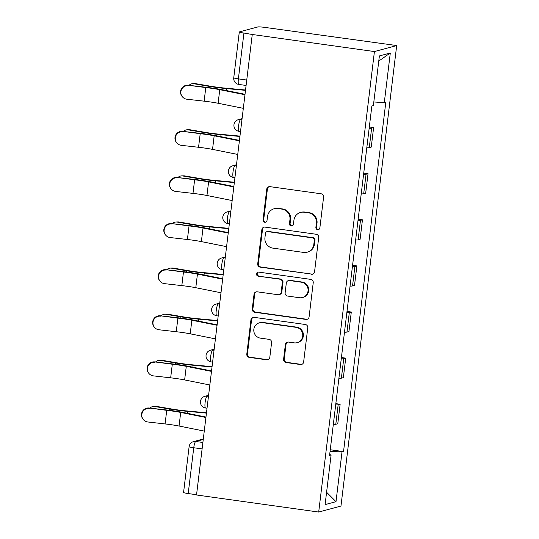 <?xml version="1.0" encoding="UTF-8"?>
<svg xmlns="http://www.w3.org/2000/svg" width="539" height="539" viewBox="0 0 539 539"><rect width="100%" height="100%" fill="white"/><g stroke="black" fill="none" stroke-linecap="round" stroke-linejoin="round"><path stroke-width="0.81" d="M317.626 229.668A2.055 2.001 -105.1 0 0 319.863 227.916L323.595 197.092A2.931 2.857 -105.1 0 0 321.103 193.791L269.951 186.649A2.931 2.857 -105.1 0 0 266.758 189.155L263.032 219.979A2.055 2.001 -105.1 0 0 265.552 222.236A2.055 2.001 -105.1 0 0 267.007 220.532L267.492 216.543A9.385 9.143 -105.1 0 1 277.706 208.532L281.971 209.125A9.385 9.143 -105.1 0 1 289.942 219.683L289.456 223.672A2.055 2.001 -105.1 0 0 291.983 225.929A2.055 2.001 -105.1 0 0 293.432 224.224L293.917 220.235A9.385 9.143 -105.1 0 1 304.137 212.225L308.396 212.817A9.385 9.143 -105.1 0 1 316.366 223.375L315.881 227.364A2.055 2.001 -105.1 0 0 317.626 229.668M300.567 212.44L301.22 212.265A9.385 9.143 -105.1 0 1 304.784 212.049L309.049 212.642A9.385 9.143 -105.1 0 1 317.013 223.2L316.534 227.188A2.055 2.001 -105.1 0 0 318.724 229.506M269.17 186.649A2.931 2.857 -105.1 0 0 267.411 188.98L263.679 219.804A2.055 2.001 -105.1 0 0 265.868 222.122M274.142 208.755L274.789 208.58A9.385 9.143 -105.1 0 1 278.353 208.357L282.618 208.95A9.385 9.143 -105.1 0 1 290.588 219.508L290.103 223.496A2.055 2.001 -105.1 0 0 292.3 225.814M283.602 359.23A2.931 2.857 -105.1 0 0 286.088 362.525L300.439 364.532A2.931 2.857 -105.1 0 0 303.632 362.026L307.776 327.793A2.931 2.857 -105.1 0 0 305.283 324.491L254.138 317.35A2.931 2.857 -105.1 0 0 250.945 319.849L246.801 354.089A2.931 2.857 -105.1 0 0 249.294 357.384L266.623 359.809A2.931 2.857 -105.1 0 0 269.817 357.303L271.589 342.649A2.931 2.857 -105.1 0 0 269.102 339.354L260.505 338.155A7.849 7.647 -105.1 0 1 259.4 322.814A7.849 7.647 -105.1 0 1 262.385 322.632L296.059 327.335A7.849 7.647 -105.1 0 1 297.157 342.669A7.849 7.647 -105.1 0 1 294.179 342.858L288.567 342.07A2.931 2.857 -105.1 0 0 285.374 344.576L283.602 359.23L284.248 359.055A2.931 2.857 -105.1 0 0 286.741 362.349L301.092 364.357A2.931 2.857 -105.1 0 0 301.874 364.351M318.697 512.05L196.533 494.984L252.259 34.489L374.423 51.549L318.697 512.05L340.965 506.054L396.691 45.552L264.898 27.408A5.976 0.512 6.9 0 0 257.81 26.95L239.437 31.902A5.976 0.512 6.9 0 0 239.296 31.99A5.976 0.512 6.9 0 0 243.931 33.061L238.386 78.869A5.976 1.24 98 0 0 238.858 84.441L246.087 85.452M311.36 274.304A2.931 2.857 -105.1 0 0 314.554 271.797L318.697 237.564A2.931 2.857 -105.1 0 0 316.204 234.263L265.053 227.121A2.931 2.857 -105.1 0 0 261.86 229.627L257.716 263.861A2.931 2.857 -105.1 0 0 260.209 267.155L312.007 274.129A2.931 2.857 -105.1 0 0 312.795 274.129M313.233 282.679L309.09 316.912A2.931 2.857 -105.1 0 1 305.903 319.418L254.752 312.27A2.931 2.857 -105.1 0 1 252.259 308.975L254.031 294.321A2.931 2.857 -105.1 0 1 257.224 291.815L277.969 294.718A2.931 2.857 -105.1 0 0 281.163 292.212L282.342 282.49A2.931 2.857 -105.1 0 0 279.849 279.195L258.248 276.177A2.055 2.001 -105.1 0 1 257.965 272.161A2.055 2.001 -105.1 0 1 258.74 272.114L310.747 279.377A2.931 2.857 -105.1 0 1 313.233 282.679M196.56 494.721L188.205 493.556A5.976 0.512 -173.1 0 1 183.57 492.491L189.115 446.676A5.976 0.512 6.9 0 0 193.75 447.741L188.205 493.556M252.259 34.489L243.931 33.061M374.423 51.549L396.691 45.552M366.796 147.794A13.744 1.186 6.9 0 0 369.276 147.625L371.634 128.12A13.744 1.186 -173.1 0 1 369.161 128.289M371.634 128.12L373.615 127.588L369.316 126.988M369.276 147.625L371.256 147.093L373.615 127.588M363.737 173.093L368.036 173.699L366.055 174.232A13.744 1.186 -173.1 0 1 363.576 174.393M361.218 193.905A13.744 1.186 6.9 0 0 363.697 193.737L365.678 193.205L368.036 173.699M358.159 219.205L362.457 219.804L360.476 220.336A13.744 1.186 -173.1 0 1 357.997 220.505M355.639 240.01A13.744 1.186 6.9 0 0 358.118 239.848L360.099 239.316L362.457 219.804M352.573 265.316L356.879 265.916L354.898 266.448A13.744 1.186 -173.1 0 1 352.418 266.616M350.06 286.121A13.744 1.186 6.9 0 0 352.54 285.953L354.514 285.421L356.879 265.916M346.995 311.421L351.3 312.02L349.319 312.559A13.744 1.186 -173.1 0 1 346.84 312.721M344.475 332.233A13.744 1.186 6.9 0 0 346.954 332.064L348.935 331.532L351.3 312.02M341.416 357.532L345.715 358.132L343.741 358.664A13.744 1.186 -173.1 0 1 341.261 358.833M338.896 378.338A13.744 1.186 6.9 0 0 341.376 378.176L343.356 377.637L345.715 358.132M335.837 403.637L340.136 404.243L338.155 404.776A13.744 1.186 -173.1 0 1 335.682 404.937M333.318 424.449A13.744 1.186 6.9 0 0 335.797 424.281L337.778 423.748L340.136 404.243M330.077 451.244L342.009 452.012L335.999 501.668L325.091 504.605L331.101 454.95L329.578 455.361L371.856 106.001L373.379 105.59L379.389 55.935L390.297 52.997L384.287 102.653L373.817 101.972M342.009 452.012L343.532 451.601L385.809 102.242L384.287 102.653M330.259 449.748L343.532 451.601M331.101 454.95L329.673 454.586M390.297 52.997L378.769 61.048M326.587 492.262L335.999 501.668M264.272 227.121A2.931 2.857 -105.1 0 0 262.513 229.452L258.37 263.686A2.931 2.857 -105.1 0 0 260.856 266.98L312.007 274.129M314.331 240.199A2.055 2.001 -105.1 0 0 312.586 237.888L267.688 231.622A2.055 2.001 -105.1 0 0 265.457 233.374L264.945 237.578A9.385 9.143 -105.1 0 0 272.916 248.135L303.605 252.42A9.385 9.143 -105.1 0 0 313.819 244.403L314.331 240.199L314.978 240.023A2.055 2.001 -105.1 0 0 313.233 237.712L312.586 237.888M266.906 231.669L267.56 231.494A2.055 2.001 -105.1 0 1 268.341 231.447L313.233 237.712M307.169 252.198L307.816 252.023A9.385 9.143 -105.1 0 0 314.473 244.228L313.819 244.403M314.978 240.023L314.473 244.228M256.443 291.821A2.931 2.857 -105.1 0 0 254.684 294.146L252.912 308.8A2.931 2.857 -105.1 0 0 255.398 312.094L306.55 319.243A2.931 2.857 -105.1 0 0 307.331 319.243M279.081 294.644L279.734 294.469A2.931 2.857 -105.1 0 0 281.809 292.037L282.988 282.315A2.931 2.857 -105.1 0 0 280.496 279.02L258.248 276.177M258.296 272.107A2.055 2.001 -105.1 0 0 258.902 276.002M299.495 297.723A7.849 7.647 -105.1 0 0 308.072 289.49A7.849 7.647 -105.1 0 0 301.375 282.2L289.51 280.543A2.931 2.857 -105.1 0 0 286.317 283.049L285.138 292.765A2.931 2.857 -105.1 0 0 287.631 296.066L299.495 297.723M302.473 297.535L303.127 297.36A7.849 7.647 -105.1 0 0 302.022 282.025L301.375 282.2M288.392 280.61L289.045 280.435A2.931 2.857 -105.1 0 1 290.157 280.368L302.022 282.025M287.779 342.07A2.931 2.857 -105.1 0 0 286.02 344.401L284.248 359.055M297.157 342.669L297.804 342.494A7.849 7.647 -105.1 0 0 296.706 327.16L296.059 327.335M259.4 322.814L260.054 322.639A7.849 7.647 -105.1 0 1 263.032 322.457L296.706 327.16M253.35 317.35A2.931 2.857 -105.1 0 0 251.592 319.681L247.448 353.914A2.931 2.857 -105.1 0 0 249.941 357.209L267.277 359.634A2.931 2.857 -105.1 0 0 268.058 359.628M192.787 83.666L194.707 83.606A6.872 5.969 88.2 0 1 195.751 83.68L193.824 83.74A6.872 5.969 -91.8 0 0 192.787 83.666A6.872 5.969 -91.8 0 0 189.048 85.351M245.535 90.006L225.45 88.14A18.528 1.597 -173.1 0 1 210.762 86.24L195.751 83.68M193.824 83.74L208.836 86.301A22.416 1.927 6.9 0 0 226.602 88.605L245.494 90.35M188.522 85.627A6.872 6.818 140 0 0 182.438 96.845A6.872 6.818 140 0 0 186.878 99.223L204.14 101.17L205.783 87.574L188.212 85.256L205.474 87.203A22.416 1.927 -173.1 0 1 222.371 89.743L245.016 94.285M182.438 96.845L182.121 96.468A6.872 6.818 -40 0 1 188.212 85.256M244.962 94.736L219.757 89.676A18.528 1.597 6.9 0 0 205.783 87.574M243.318 108.332L218.113 103.272A18.528 1.597 6.9 0 0 204.14 101.17M187.208 129.778L189.128 129.717A6.872 5.969 88.2 0 1 190.166 129.791L188.246 129.852A6.872 5.969 -91.8 0 0 187.208 129.778A6.872 5.969 -91.8 0 0 183.469 131.455M239.956 136.111L219.872 134.251A18.528 1.597 -173.1 0 1 205.177 132.345L190.166 129.791M188.246 129.852L203.257 132.405A22.416 1.927 6.9 0 0 221.024 134.71L239.916 136.461M181.623 175.889L183.55 175.829A6.872 5.969 88.2 0 1 184.587 175.896L182.667 175.957A6.872 5.969 -91.8 0 0 181.623 175.889A6.872 5.969 -91.8 0 0 177.89 177.567M234.377 182.222L214.286 180.363A18.528 1.597 -173.1 0 1 199.598 178.456L184.587 175.896M182.667 175.957L197.678 178.517A22.416 1.927 6.9 0 0 215.445 180.821L234.337 182.573M182.943 131.738A6.872 6.818 140 0 0 176.853 142.95A6.872 6.818 140 0 0 181.299 145.335L198.561 147.282L200.205 133.685L182.627 131.361L199.895 133.315A22.416 1.927 -173.1 0 1 216.793 135.848L239.437 140.396M176.853 142.95L176.543 142.579A6.872 6.818 -40 0 1 182.627 131.361M239.383 140.847L214.178 135.788A18.528 1.597 6.9 0 0 200.205 133.685M237.739 154.444L212.534 149.384A18.528 1.597 6.9 0 0 198.561 147.282M177.365 177.843A6.872 6.818 140 0 0 171.274 189.061A6.872 6.818 140 0 0 175.721 191.439L192.982 193.393L194.626 179.797L177.048 177.472L194.316 179.42A22.416 1.927 -173.1 0 1 211.214 181.96L233.859 186.507M171.274 189.061L170.964 188.69A6.872 6.818 -40 0 1 177.048 177.472M233.805 186.952L208.6 181.892A18.528 1.597 6.9 0 0 194.626 179.797M232.161 200.548L206.949 195.489A18.528 1.597 6.9 0 0 192.982 193.393M176.044 221.994L177.971 221.933A6.872 5.969 88.2 0 1 179.009 222.007L177.082 222.068A6.872 5.969 -91.8 0 0 176.044 221.994A6.872 5.969 -91.8 0 0 172.312 223.672M228.799 228.334L208.708 226.468A18.528 1.597 -173.1 0 1 194.02 224.568L179.009 222.007M177.082 222.068L192.093 224.628A22.416 1.927 6.9 0 0 209.866 226.932L228.758 228.677M170.465 268.105L172.392 268.045A6.872 5.969 88.2 0 1 173.43 268.119L171.503 268.179A6.872 5.969 -91.8 0 0 170.465 268.105A6.872 5.969 -91.8 0 0 166.726 269.783M223.22 274.439L203.129 272.579A18.528 1.597 -173.1 0 1 188.441 270.672L173.43 268.119M171.503 268.179L186.514 270.733A22.416 1.927 6.9 0 0 204.288 273.037L223.173 274.789M164.887 314.217L166.807 314.156A6.872 5.969 88.2 0 1 167.851 314.224L165.924 314.284A6.872 5.969 -91.8 0 0 164.887 314.217A6.872 5.969 -91.8 0 0 161.148 315.894M217.641 320.55L197.55 318.684A18.528 1.597 -173.1 0 1 182.862 316.784L167.851 314.224M165.924 314.284L180.936 316.844A22.416 1.927 6.9 0 0 198.702 319.149L217.594 320.9M171.786 223.954A6.872 6.818 140 0 0 165.695 235.172A6.872 6.818 140 0 0 170.135 237.551L187.404 239.498L189.048 225.902L171.469 223.577L188.731 225.531A22.416 1.927 -173.1 0 1 205.635 228.071L228.28 232.612M165.695 235.172L165.385 234.795A6.872 6.818 -40 0 1 171.469 223.577M228.226 233.064L203.014 228.004A18.528 1.597 6.9 0 0 189.048 225.902M226.582 246.66L201.37 241.6A18.528 1.597 6.9 0 0 187.404 239.498M166.201 270.059A6.872 6.818 140 0 0 160.117 281.277A6.872 6.818 140 0 0 164.557 283.655L181.825 285.609L183.469 272.013L165.891 269.689L183.152 271.643A22.416 1.927 -173.1 0 1 200.057 274.176L222.701 278.724M160.117 281.277L159.8 280.907A6.872 6.818 -40 0 1 165.891 269.689M222.647 279.168L197.436 274.108A18.528 1.597 6.9 0 0 183.469 272.013M221.003 292.765L195.792 287.705A18.528 1.597 6.9 0 0 181.825 285.609M160.622 316.171A6.872 6.818 140 0 0 154.538 327.389A6.872 6.818 140 0 0 158.978 329.767L176.24 331.721L177.89 318.125L160.312 315.8L177.574 317.747A22.416 1.927 -173.1 0 1 194.471 320.287L217.123 324.835M154.538 327.389L154.221 327.011A6.872 6.818 -40 0 1 160.312 315.8M217.069 325.28L191.857 320.22A18.528 1.597 6.9 0 0 177.89 318.125M215.418 338.876L190.213 333.816A18.528 1.597 6.9 0 0 176.24 331.721M159.308 360.321L161.228 360.261A6.872 5.969 88.2 0 1 162.273 360.335L160.346 360.396A6.872 5.969 -91.8 0 0 159.308 360.321A6.872 5.969 -91.8 0 0 155.569 361.999M212.056 366.655L191.972 364.795A18.528 1.597 -173.1 0 1 177.277 362.888L162.273 360.335M160.346 360.396L175.357 362.949A22.416 1.927 6.9 0 0 193.124 365.253L212.016 367.005M155.043 362.282A6.872 6.818 140 0 0 148.959 373.493A6.872 6.818 140 0 0 153.399 375.878L170.661 377.826L172.305 364.229L154.733 361.905L171.995 363.859A22.416 1.927 -173.1 0 1 188.893 366.399L211.537 370.94M148.959 373.493L148.643 373.123A6.872 6.818 -40 0 1 154.733 361.905M211.483 371.391L186.278 366.331A18.528 1.597 6.9 0 0 172.305 364.229M209.839 384.987L184.634 379.928A18.528 1.597 6.9 0 0 170.661 377.826M153.723 406.433L155.65 406.372A6.872 5.969 88.2 0 1 156.687 406.44L154.767 406.5A6.872 5.969 -91.8 0 0 153.723 406.433A6.872 5.969 -91.8 0 0 149.99 408.111M206.477 412.766L186.393 410.907A18.528 1.597 -173.1 0 1 171.698 409L156.687 406.44M154.767 406.5L169.778 409.061A22.416 1.927 6.9 0 0 187.545 411.365L206.437 413.117M149.465 408.387A6.872 6.818 140 0 0 143.374 419.605A6.872 6.818 140 0 0 147.821 421.983L165.082 423.937L166.726 410.341L149.148 408.016L166.416 409.963A22.416 1.927 -173.1 0 1 183.314 412.503L205.959 417.051M143.374 419.605L143.064 419.234A6.872 6.818 -40 0 1 149.148 408.016M205.905 417.496L180.7 412.436A18.528 1.597 6.9 0 0 166.726 410.341M204.261 431.092L179.056 426.032A18.528 1.597 6.9 0 0 165.082 423.937M203.25 439.467L195.765 441.481A5.976 1.24 98 0 0 193.75 447.741L202.105 448.913M202.886 442.479L195.765 441.481A5.976 5.821 74.9 0 0 193.494 441.623A5.976 5.976 0 0 0 189.115 446.676M341.376 378.176L343.741 358.664M346.954 332.064L349.319 312.559M352.54 285.953L354.898 266.448M358.118 239.848L360.476 220.336M363.697 193.737L366.055 174.232M335.797 424.281L338.155 404.776M208.532 395.801L207.131 396.178A5.976 1.24 98 0 0 205.15 402.182A5.976 1.24 98 0 0 205.588 408.01L207.03 408.212M208.465 396.367L207.131 396.178A5.976 5.821 74.9 0 0 204.86 396.32A5.976 5.976 0 0 0 205.588 408.01M214.111 349.696L212.71 350.074A5.976 1.24 98 0 0 210.729 356.07A5.976 1.24 98 0 0 211.167 361.905L212.609 362.107M214.044 350.256L212.71 350.074A5.976 5.821 74.9 0 0 210.439 350.215A5.976 5.976 0 0 0 211.167 361.905M219.69 303.585L218.288 303.962A5.976 1.24 98 0 0 216.307 309.965A5.976 1.24 98 0 0 216.752 315.793L218.187 315.995M219.622 304.151L218.288 303.962A5.976 5.821 74.9 0 0 216.018 304.104A5.976 5.976 0 0 0 216.752 315.793M225.268 257.48L223.874 257.858A5.976 1.24 98 0 0 221.893 263.854A5.976 1.24 98 0 0 222.331 269.682L223.773 269.884M225.201 258.04L223.874 257.858A5.976 5.821 74.9 0 0 221.603 257.992A5.976 5.976 0 0 0 222.331 269.682M230.854 211.369L229.452 211.746A5.976 1.24 98 0 0 227.471 217.749A5.976 1.24 98 0 0 227.909 223.577L229.351 223.779M230.78 211.935L229.452 211.746A5.976 5.821 74.9 0 0 227.182 211.888A5.976 5.976 0 0 0 227.909 223.577M236.432 165.257L235.031 165.635A5.976 1.24 98 0 0 233.05 171.638A5.976 1.24 98 0 0 233.488 177.466L234.93 177.668M236.365 165.823L235.031 165.635A5.976 5.821 74.9 0 0 232.76 165.776A5.976 5.976 0 0 0 233.488 177.466M242.011 119.153L240.61 119.53A5.976 1.24 98 0 0 238.629 125.526A5.976 1.24 98 0 0 239.067 131.361L240.509 131.556M241.944 119.712L240.61 119.53A5.976 5.821 74.9 0 0 238.339 119.671A5.976 5.976 0 0 0 239.067 131.361M246.741 80.041L238.386 78.869A5.976 0.512 6.9 0 1 233.751 77.805A5.976 5.976 0 0 0 238.858 84.441M317.013 223.2L316.366 223.375M309.049 212.642L308.396 212.817M304.784 212.049L304.137 212.225M290.103 223.496L289.456 223.672M290.588 219.508L289.942 219.683M282.618 208.95L281.971 209.125M278.353 208.357L277.706 208.532M263.679 219.804L263.032 219.979M267.411 188.98L266.758 189.155M316.534 227.188L315.881 227.364M260.856 266.98L260.209 267.155M258.37 263.686L257.716 263.861M262.513 229.452L261.86 229.627M268.341 231.447L267.688 231.622M306.55 319.243L305.903 319.418M255.398 312.094L254.752 312.27M252.912 308.8L252.259 308.975M254.684 294.146L254.031 294.321M281.809 292.037L281.163 292.212M282.988 282.315L282.342 282.49M280.496 279.02L279.849 279.195M290.157 280.368L289.51 280.543M286.02 344.401L285.374 344.576M263.032 322.457L262.385 322.632M267.277 359.634L266.623 359.809M249.941 357.209L249.294 357.384M247.448 353.914L246.801 354.089M251.592 319.681L250.945 319.849M301.092 364.357L300.439 364.532M286.741 362.349L286.088 362.525M208.836 86.301L208.681 87.587M226.602 88.605L226.367 90.545M218.113 103.272L219.757 89.676M203.257 132.405L203.102 133.692M221.024 134.71L220.788 136.657M197.678 178.517L197.517 179.804M215.445 180.821L215.209 182.761M212.534 149.384L214.178 135.788M206.949 195.489L208.6 181.892M192.093 224.628L191.938 225.915M209.866 226.932L209.631 228.873M186.514 270.733L186.359 272.02M204.288 273.037L204.052 274.978M180.936 316.844L180.781 318.131M198.702 319.149L198.473 321.089M201.37 241.6L203.014 228.004M195.792 287.705L197.436 274.108M190.213 333.816L191.857 320.22M175.357 362.949L175.202 364.243M193.124 365.253L192.888 367.2M184.634 379.928L186.278 366.331M169.778 409.061L169.623 410.347M187.545 411.365L187.309 413.305M179.056 426.032L180.7 412.436M242.072 118.661L238.339 119.671M236.486 164.772L232.76 165.776M230.908 210.884L227.182 211.888M225.329 256.988L221.603 257.992M219.75 303.1L216.018 304.104M214.172 349.211L210.439 350.215M208.593 395.316L204.86 396.32M193.494 441.623L203.304 438.975M233.751 77.805L239.296 31.99"/></g></svg>

